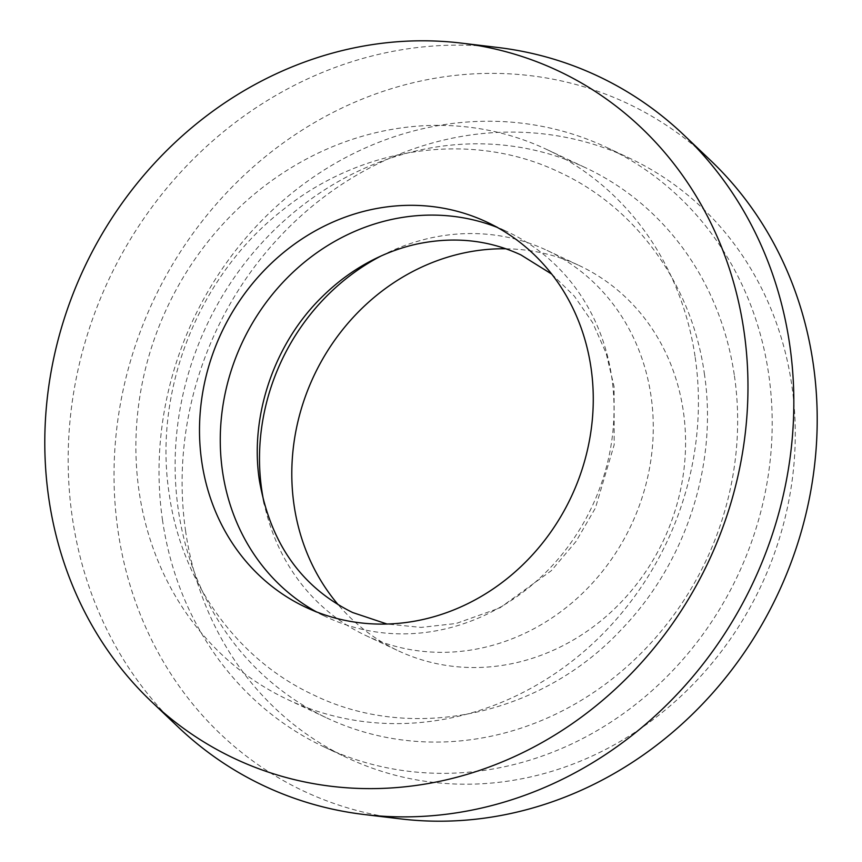 <?xml version="1.0" encoding="UTF-8"?>
<svg xmlns="http://www.w3.org/2000/svg" width="862" height="862" viewBox="0 0 862 862"><rect width="100%" height="100%" fill="white"/><g stroke="black" fill="none" stroke-linecap="round" stroke-linejoin="round"><path stroke-width="0.65" stroke-dasharray="4.31 3.23" d="M497.234 227.385A212.817 193.185 115.2 0 1 507.772 231.932A212.817 193.185 115.2 0 1 611.783 377.502A212.817 193.185 115.2 0 1 531.897 585.082A212.817 193.185 115.2 0 1 326.536 617.041A212.817 193.185 115.2 0 1 316.311 611.815M734.424 375.832A304.017 275.98 115.2 0 1 620.306 672.371A304.017 275.98 115.2 0 1 326.924 718.024A304.017 275.98 115.2 0 1 178.348 510.067A304.017 275.98 115.2 0 1 292.466 213.517A304.017 275.98 115.2 0 1 585.848 167.874A304.017 275.98 115.2 0 1 734.424 375.832M695.192 357.364A304.017 275.98 115.2 0 1 581.074 653.913A304.017 275.98 115.2 0 1 287.692 699.556A304.017 275.98 115.2 0 1 139.116 491.599A304.017 275.98 115.2 0 1 253.234 195.06A304.017 275.98 115.2 0 1 546.616 149.406A304.017 275.98 115.2 0 1 695.192 357.364M505.875 248.773A212.817 193.185 115.2 0 1 579.307 265.593A212.817 193.185 115.2 0 1 683.318 411.163A212.817 193.185 115.2 0 1 603.432 618.754A212.817 193.185 115.2 0 1 398.072 650.702A212.817 193.185 115.2 0 1 338.303 604.833M381.069 255.982A212.817 193.185 115.2 0 1 547.004 250.389A212.817 193.185 115.2 0 1 651.015 395.96A212.817 193.185 115.2 0 1 571.129 603.54A212.817 193.185 115.2 0 1 365.757 635.499A212.817 193.185 115.2 0 1 264.311 504.076M178.154 727.011A392.188 356.017 115.2 0 1 72.333 517.588A392.188 356.017 115.2 0 1 497.945 47.496M400.744 818.9A380.023 344.972 115.2 0 1 118.062 531.186A380.023 344.972 115.2 0 1 304.577 128.578A380.023 344.972 115.2 0 1 710.622 160.461M162.552 520.454A331.385 300.816 115.2 0 1 286.938 197.215A331.385 300.816 115.2 0 1 606.729 147.456A331.385 300.816 115.2 0 1 768.678 374.13A331.385 300.816 115.2 0 1 644.28 697.369A331.385 300.816 115.2 0 1 324.5 747.128A331.385 300.816 115.2 0 1 162.552 520.454M185.632 531.315A331.385 300.816 115.2 0 1 310.018 208.076A331.385 300.816 115.2 0 1 629.799 158.317A331.385 300.816 115.2 0 1 791.758 384.991A331.385 300.816 115.2 0 1 667.36 708.23A331.385 300.816 115.2 0 1 347.58 757.989A331.385 300.816 115.2 0 1 185.632 531.315M305.762 607.268L326.536 617.041M287.692 699.556L326.924 718.024M365.757 635.499L398.072 650.702M606.729 147.456L629.799 158.317M324.5 747.128L347.58 757.989M547.004 250.389L579.307 265.593M546.616 149.406L585.848 167.874M487.008 222.159L507.772 231.932M704.329 373.44C718.1 463.681 686.152 562.347 621.782 629.098C542.209 715.04 412.941 743.475 313.779 695.041C236.77 659.495 181.386 581.904 169.211 493.991C152.94 389.667 199.09 274.773 283.221 209.617C362.374 145.797 472.904 130.399 559.75 172.389C636.77 207.936 692.143 285.516 704.329 373.44M551.712 274.094L574.34 296.14L592.711 322.765L606.148 353.237L614.078 386.607L614.186 444.77L595.405 508.03L576.031 541.433L551.368 570.655L499.831 607.936L456.117 623.495L421.13 627.407L387.027 624.023"/><path stroke-width="1.29" d="M316.311 611.815A212.817 193.185 115.2 0 1 222.525 471.471A212.817 193.185 115.2 0 1 297.702 267.953A212.817 193.185 115.2 0 1 497.234 227.385M591.009 367.729A212.817 193.185 115.2 0 1 511.134 575.31A212.817 193.185 115.2 0 1 305.762 607.268A212.817 193.185 115.2 0 1 201.762 461.698A212.817 193.185 115.2 0 1 281.648 254.107A212.817 193.185 115.2 0 1 487.008 222.159A212.817 193.185 115.2 0 1 591.009 367.729M338.303 604.833A212.817 193.185 115.2 0 1 294.061 505.132A212.817 193.185 115.2 0 1 505.875 248.773M264.311 504.076A212.817 193.185 115.2 0 1 261.757 489.928A212.817 193.185 115.2 0 1 381.069 255.982M48.832 498.613A380.023 344.972 115.2 0 1 461.256 43.1A380.023 344.972 115.2 0 1 743.938 330.814A380.023 344.972 115.2 0 1 557.423 733.422A380.023 344.972 115.2 0 1 151.378 701.539A380.023 344.972 115.2 0 1 48.832 498.613M461.256 43.1L497.945 47.496A392.188 356.017 115.2 0 1 683.846 134.989A392.188 356.017 115.2 0 1 789.667 344.412A392.188 356.017 115.2 0 1 364.055 814.504A392.188 356.017 115.2 0 1 178.154 727.011L151.378 701.539M683.846 134.989L710.622 160.461A380.023 344.972 115.2 0 1 813.168 363.387A380.023 344.972 115.2 0 1 400.744 818.9L364.055 814.504M551.712 274.094L520.917 254.915C488.765 239.959 454.263 236.296 417.423 243.935C402.5 247.168 387.922 252.361 373.709 259.494C354.95 268.944 337.764 281.368 322.172 296.776C274.084 343.507 249.409 416.637 259.462 480.824C270.463 543.383 301.517 587.281 352.623 612.516L387.027 624.023"/></g></svg>
